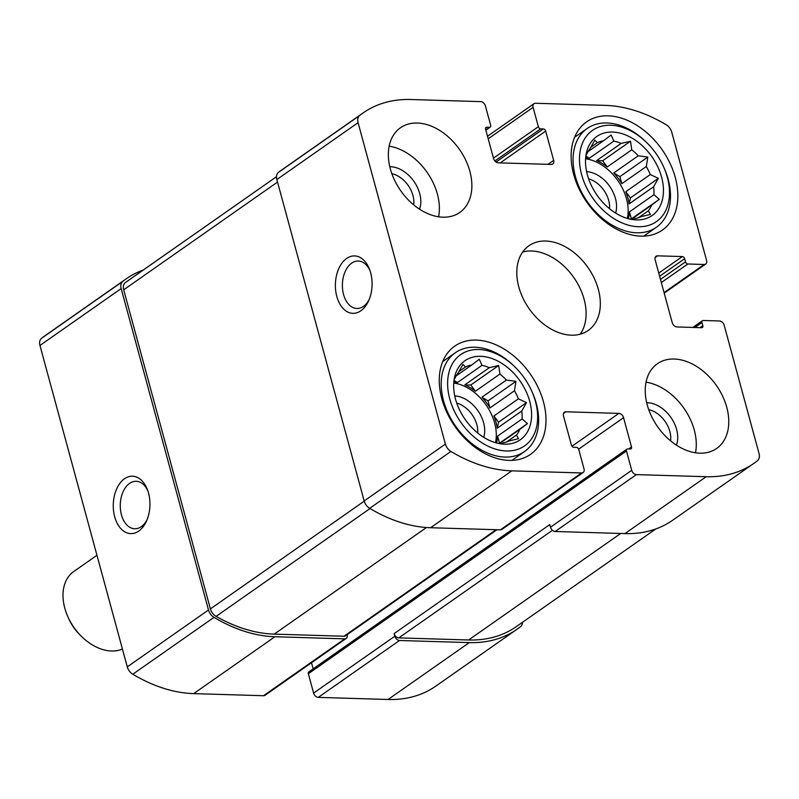 <?xml version="1.0" encoding="UTF-8"?>
<svg xmlns="http://www.w3.org/2000/svg" width="799" height="799" viewBox="0 0 799 799"><rect width="100%" height="100%" fill="white"/><g stroke="black" fill="none" stroke-linecap="round" stroke-linejoin="round"><path stroke-width="1.2" d="M453.822 381.972A43.076 29.923 -125 0 1 457.487 382.511L481.987 365.343A43.076 29.923 55 0 1 489.308 367.69L498.686 365.473L499.904 374.062L475.395 391.23A43.076 29.923 -125 0 0 464.798 384.848L489.308 367.69M481.917 397.213L488.029 400.898L489.947 407.949A43.076 29.923 -125 0 0 481.917 397.213L506.416 380.054A43.076 29.923 55 0 0 499.904 374.062M489.947 407.949L514.456 390.791A43.076 29.923 55 0 1 518.421 398.821L526.481 402.626L521.747 411.036L497.238 428.194A43.076 29.923 -125 0 0 495.979 422.102A43.076 29.923 -125 0 0 493.922 415.979L518.421 398.821M495.49 442.676A43.076 29.923 55 0 0 494.631 423.051A43.076 29.923 55 0 0 453.732 383.051M496.539 442.966A43.076 29.923 -125 0 0 497.597 436.114L522.107 418.956A43.076 29.923 55 0 0 521.747 411.036M499.585 443.555L519.819 429.383A43.076 29.923 55 0 1 516.474 435.065L518.571 438.691L509.203 440.908A43.076 29.923 55 0 1 503.04 442.846L502.261 443.825L498.326 443.405M506.656 441.947L516.474 435.065M501.722 443.775L503.04 442.846M458.856 371.635L465.517 366.971L462.971 364.394L458.236 372.813A43.076 29.923 55 0 0 454.891 378.496L454.112 379.475M456.159 375.9L471.67 365.033A43.076 29.923 55 0 0 465.517 366.971M529.737 401.368A48.25 33.518 55 0 0 490.266 357.962A48.25 33.518 55 0 0 454.351 378.157A48.25 33.518 55 0 0 500.304 443.775A48.25 33.518 55 0 0 529.737 401.368M506.416 380.054L515.954 381.343L514.456 390.791M471.67 365.033L479.29 359.27L481.987 365.343M522.107 418.956L527.44 423.62L519.819 429.383M585.667 157.703A43.076 29.923 -125 0 1 589.342 158.242L613.842 141.083A43.076 29.923 55 0 1 621.163 143.421L630.531 141.213L631.759 149.803L607.25 166.961A43.076 29.923 -125 0 0 596.653 160.589L621.163 143.421M613.772 172.954L619.884 176.629L621.802 183.69A43.076 29.923 -125 0 0 613.772 172.954L638.271 155.785A43.076 29.923 55 0 0 631.759 149.803M621.802 183.69L646.311 166.522A43.076 29.923 55 0 1 650.276 174.552L658.336 178.357L653.602 186.776L629.093 203.935A43.076 29.923 -125 0 0 627.834 197.832A43.076 29.923 -125 0 0 625.777 191.71L650.276 174.552M627.345 218.417A43.076 29.923 55 0 0 626.486 198.781A43.076 29.923 55 0 0 585.587 158.791M628.394 218.706A43.076 29.923 -125 0 0 629.452 211.855L653.962 194.696A43.076 29.923 55 0 0 653.602 186.776M631.44 219.286L651.674 205.113A43.076 29.923 55 0 1 648.329 210.806L650.426 214.432L641.058 216.649A43.076 29.923 55 0 1 634.895 218.576L634.116 219.555L630.181 219.136M638.511 217.688L648.329 210.806M633.577 219.505L634.895 218.576M590.711 147.366L597.372 142.711L594.826 140.135L590.091 148.544A43.076 29.923 55 0 0 586.746 154.237L585.967 155.216M588.014 151.63L603.525 140.774A43.076 29.923 55 0 0 597.372 142.711M661.592 177.098A48.25 33.518 55 0 0 622.121 133.703A48.25 33.518 55 0 0 586.206 153.897A48.25 33.518 55 0 0 632.159 219.505A48.25 33.518 55 0 0 661.592 177.098M638.271 155.785L647.809 157.083L646.311 166.522M603.525 140.774L611.145 135.011L613.842 141.083M653.962 194.696L659.295 199.351L651.674 205.113M670.581 440.848A23.74 16.489 55 0 0 669.852 431.46A23.74 16.489 55 0 0 648.748 409.657M609.537 208.719A23.74 16.489 55 0 0 608.688 200.389A23.74 16.489 55 0 0 588.613 178.836M413.682 204.864A23.74 16.489 55 0 0 412.953 195.475A23.74 16.489 55 0 0 391.84 173.673M477.682 432.978A23.74 16.489 55 0 0 476.833 424.649A23.74 16.489 55 0 0 456.758 403.105M623.56 417.677A4.594 3.196 -125 0 0 618.885 413.393L565.872 411.795A4.594 3.196 -125 0 0 564.374 412.214A4.594 3.196 -125 0 0 563.475 415.87L571.435 445.153A2.297 1.598 -125 0 0 573.772 447.3L576.419 447.38A2.297 1.598 -125 0 1 578.756 449.527L584.009 468.883A4.594 3.196 -125 0 1 583.11 472.539A4.594 3.196 -125 0 1 581.612 472.958L511.819 470.851A146.457 101.743 -125 0 1 450.916 451.455A9.188 6.382 -125 0 1 445.393 444.084L358.072 122.676A9.188 6.382 -125 0 1 359.65 115.525A146.457 101.743 -125 0 1 363.146 112.909A146.457 101.743 -125 0 1 410.926 99.515L480.728 101.623A4.594 3.196 -125 0 1 485.393 105.907L490.656 125.263A2.297 1.598 -125 0 1 490.206 127.091A2.297 1.598 -125 0 1 489.457 127.301L486.801 127.221A2.297 1.598 -125 0 0 486.052 127.431A2.297 1.598 -125 0 0 485.602 129.258L493.562 158.552A4.594 3.196 -125 0 0 498.236 162.836L551.25 164.434A4.594 3.196 -125 0 0 552.748 164.015A4.594 3.196 -125 0 0 553.647 160.359L545.687 131.066A2.297 1.598 -125 0 0 543.35 128.929L540.703 128.849A2.297 1.598 -125 0 1 538.366 126.701L533.103 107.346A4.594 3.196 -125 0 1 534.002 103.69A4.594 3.196 -125 0 1 535.5 103.271L605.302 105.378A146.457 101.743 -125 0 1 666.206 124.774A9.188 6.382 -125 0 1 671.729 132.135L706.576 260.414A4.594 3.196 -125 0 1 705.677 264.07A4.594 3.196 -125 0 1 704.179 264.489L687.839 264A2.297 1.598 -125 0 1 685.502 261.852L684.643 258.716A2.297 1.598 -125 0 0 682.316 256.569L657.577 255.83A4.594 3.196 -125 0 0 656.069 256.249A4.594 3.196 -125 0 0 655.17 259.905L672.229 322.666A4.594 3.196 -125 0 0 676.893 326.951L701.632 327.7A2.297 1.598 -125 0 0 702.391 327.49A2.297 1.598 -125 0 0 702.83 325.662L701.981 322.526A2.297 1.598 -125 0 1 702.431 320.699A2.297 1.598 -125 0 1 703.18 320.489L719.529 320.978A4.594 3.196 -125 0 1 724.194 325.273L759.05 453.542A9.188 6.382 -125 0 1 757.472 460.693A146.457 101.743 -125 0 1 753.966 463.31A146.457 101.743 -125 0 1 706.196 476.713L636.394 474.606A4.594 3.196 -125 0 1 631.719 470.321L626.466 450.966A2.297 1.598 -125 0 1 626.915 449.138A2.297 1.598 -125 0 1 627.664 448.928L630.311 449.008A2.297 1.598 -125 0 0 631.06 448.798A2.297 1.598 -125 0 0 631.51 446.971L623.56 417.677L578.626 449.148M753.966 463.31L672.748 520.189A146.457 101.743 -125 0 1 624.968 533.592L555.175 531.485A4.594 3.196 -125 0 1 550.501 527.2L549.792 524.583L394.117 633.597L394.826 636.214L313.608 693.093L308.344 673.737A2.297 1.598 -125 0 1 308.794 671.909L626.915 449.138M583.11 472.539L501.892 529.417A4.594 3.196 -125 0 1 500.394 529.837L430.591 527.73A146.457 101.743 -125 0 1 369.697 508.334A9.188 6.382 -125 0 1 364.174 500.963L276.844 179.555A9.188 6.382 -125 0 1 278.422 172.404A146.457 101.743 -125 0 1 281.927 169.787L363.146 112.909M370.656 272.779A28.714 18.337 -88.3 0 0 369.428 269.073A28.714 18.337 -88.3 0 0 342.282 262.701A28.714 18.337 -88.3 0 0 340.983 305.827A28.714 18.337 -88.3 0 0 368.469 301.103A28.714 18.337 -88.3 0 0 370.656 272.779M522.506 622.291A9.188 6.382 -125 0 1 520.578 626.596A146.457 101.743 -125 0 1 517.073 629.212A146.457 101.743 -125 0 1 469.293 642.606L388.074 699.485L318.272 697.377A4.594 3.196 -125 0 1 313.608 693.093M517.073 629.212L435.854 686.091A146.457 101.743 -125 0 1 388.074 699.485M394.826 636.214A4.594 3.196 -125 0 0 399.5 640.498L469.293 642.606M313.158 668.863L311.49 662.751M143.201 270.052A146.457 101.743 -125 0 0 126.252 278.811A146.457 101.743 -125 0 0 122.746 281.428A9.188 6.382 -125 0 0 121.168 288.579L208.499 609.987A9.188 6.382 -125 0 0 214.022 617.347A146.457 101.743 -125 0 0 274.916 636.743L344.719 638.85A4.594 3.196 -125 0 0 346.217 638.431A4.594 3.196 -125 0 0 347.116 634.776L347.096 634.706M346.217 638.431L264.998 695.31A4.594 3.196 -125 0 1 263.5 695.729L193.698 693.622A146.457 101.743 -125 0 1 132.794 674.226A9.188 6.382 -125 0 1 127.271 666.865L39.95 345.458A9.188 6.382 -125 0 1 41.528 338.307A146.457 101.743 -125 0 1 45.034 335.69L126.252 278.811M148.534 493.063A28.714 18.337 -88.3 0 0 147.306 489.358A28.714 18.337 -88.3 0 0 120.16 482.986A28.714 18.337 -88.3 0 0 118.861 526.112A28.714 18.337 -88.3 0 0 146.347 521.387A28.714 18.337 -88.3 0 0 148.534 493.063M647.25 404.903A51.695 35.905 -125 0 1 657.357 363.765A51.695 35.905 -125 0 1 726.77 407.31A51.695 35.905 -125 0 1 716.663 448.449A51.695 35.905 -125 0 1 647.25 404.903M390.351 168.919A51.695 35.905 -125 0 1 400.459 127.78A51.695 35.905 -125 0 1 469.872 171.316A51.695 35.905 -125 0 1 459.765 212.464A51.695 35.905 -125 0 1 390.351 168.919M675.295 177.518A66.047 45.883 55 0 0 586.596 121.877A66.047 45.883 55 0 0 586.905 202.297A66.047 45.883 55 0 0 662.371 230.082A66.047 45.883 55 0 0 675.295 177.518M543.44 401.777A66.047 45.883 55 0 0 454.741 346.137A66.047 45.883 55 0 0 455.05 426.566A66.047 45.883 55 0 0 530.516 454.351A66.047 45.883 55 0 0 543.44 401.777M598.321 289.308A51.695 35.905 55 0 0 528.908 245.772A51.695 35.905 55 0 0 529.148 308.714A51.695 35.905 55 0 0 588.214 330.456A51.695 35.905 55 0 0 598.321 289.308M655.799 528.948L516.364 626.596A146.457 101.743 -125 0 1 468.584 639.989L398.791 637.892A4.594 3.196 -125 0 1 394.117 633.597M496.998 529.727L345.508 635.814A4.594 3.196 -125 0 1 344.009 636.234L274.207 634.126A146.457 101.743 -125 0 1 216.09 616.359A9.188 6.382 -125 0 1 210.397 608.898L123.695 289.797A9.188 6.382 -125 0 1 125.393 282.556A146.457 101.743 -125 0 1 126.961 281.418L276.494 176.709L125.393 282.556M147.865 490.866A23.74 15.161 -88.3 0 0 136.15 481.298A23.74 15.161 -88.3 0 0 120.279 504.569A23.74 15.161 -88.3 0 0 134.721 528.758A23.74 15.161 -88.3 0 0 146.986 519.919M369.977 270.571A23.74 15.161 -88.3 0 0 358.272 261.013A23.74 15.161 -88.3 0 0 342.401 284.284A23.74 15.161 -88.3 0 0 356.843 308.474A23.74 15.161 -88.3 0 0 369.108 299.635M580.224 334.182A51.695 35.905 55 0 0 584.109 299.265A51.695 35.905 55 0 0 522.676 252.005M483.755 437.323A28.714 19.945 55 0 0 483.585 422.711A28.714 19.945 55 0 0 454.751 395.914M535.48 401.537A55.71 38.702 55 0 0 531.545 390.661A55.71 38.702 55 0 0 514.946 366.951A55.71 38.702 55 0 0 448.928 372.484A55.71 38.702 55 0 0 494.191 448.698A55.71 38.702 55 0 0 535.48 401.537M514.946 366.951L514.077 366.102A60.305 41.898 55 0 0 455.33 352.739A60.305 41.898 55 0 0 455.61 426.167A60.305 41.898 55 0 0 524.524 451.535A60.305 41.898 55 0 0 536.309 403.535A60.305 41.898 55 0 0 532.044 391.76L531.545 390.661M615.61 213.063A28.714 19.945 55 0 0 615.44 198.452A28.714 19.945 55 0 0 586.606 171.645M667.335 177.278A55.71 38.702 55 0 0 663.4 166.392A55.71 38.702 55 0 0 646.8 142.691A55.71 38.702 55 0 0 580.783 148.224A55.71 38.702 55 0 0 626.046 224.429A55.71 38.702 55 0 0 667.335 177.278M646.8 142.691L645.932 141.842A60.305 41.898 55 0 0 587.185 128.479A60.305 41.898 55 0 0 587.465 201.907A60.305 41.898 55 0 0 656.369 227.276A60.305 41.898 55 0 0 668.164 179.276A60.305 41.898 55 0 0 663.899 167.5L663.4 166.392M438.581 216.799A51.695 35.905 55 0 0 437.383 194.067A51.695 35.905 55 0 0 389.143 146.197M419.525 209.168A28.714 19.945 55 0 0 419.705 193.538A28.714 19.945 55 0 0 389.792 166.711M695.49 452.783A51.695 35.905 55 0 0 694.281 430.062A51.695 35.905 55 0 0 646.051 382.182M676.423 445.153A28.714 19.945 55 0 0 676.613 429.522A28.714 19.945 55 0 0 646.691 402.696M619.884 176.629L647.809 157.083M596.653 160.589L602.616 160.769L630.531 141.213M602.616 160.769L607.25 166.961M585.847 156.145L589.342 158.242M629.452 211.855L631.37 218.906L659.295 199.351M625.777 191.71L630.411 197.912L629.093 203.935M630.411 197.912L658.336 178.357M488.029 400.898L515.954 381.343M464.798 384.848L470.761 385.028L498.686 365.473M470.761 385.028L475.395 391.23M453.992 380.404L457.487 382.511M497.597 436.114L499.515 443.165L527.44 423.62M493.922 415.979L498.556 422.182L497.238 428.194M498.556 422.182L526.481 402.626M96.959 555.275L73.748 571.525A45.952 31.92 55 0 0 64.769 608.089A45.952 31.92 55 0 0 68.015 617.068L68.974 619.185A37.134 25.798 55 0 0 80.04 634.985L81.708 636.613A45.952 31.92 55 0 0 122.437 649.038M68.015 617.068A45.952 31.92 55 0 0 81.708 636.613M706.196 476.713L624.968 533.592M636.394 474.606L555.175 531.485M631.719 470.321L550.501 527.2M581.612 472.958L500.394 529.837M511.819 470.851L430.591 527.73M450.916 451.455L369.697 508.334M445.393 444.084L364.174 500.963M358.072 122.676L276.844 179.555M359.65 115.525L278.422 172.404M533.103 107.346L488.199 138.796M704.179 264.489L664.059 292.594M399.5 640.498L318.272 697.377M626.466 450.966L308.344 673.737M631.51 446.971L628.673 448.958M618.885 413.393L571.974 446.242M565.872 411.795L563.465 413.473M344.719 638.85L263.5 695.729M274.916 636.743L193.698 693.622M214.022 617.347L132.794 674.226M208.499 609.987L127.271 666.865M121.168 288.579L39.95 345.458M122.746 281.428L41.528 338.307M489.457 127.301L485.772 129.877M486.801 127.221L485.602 128.06M553.647 160.359L547.964 164.334M545.687 131.066L500.234 162.896M543.35 128.929L496.049 162.047M540.703 128.849L494.851 160.959M538.366 126.701L493.452 158.152M687.839 264L661.332 282.556M685.502 261.852L660.463 279.38M684.643 258.716L659.614 276.244M682.316 256.569L658.756 273.068M657.577 255.83L655.17 257.508M702.83 325.662L699.994 327.65M701.981 322.526L694.88 327.5M620.713 533.462L468.584 639.989M552.449 530.286L398.791 637.892M277.533 182.072L123.695 289.797M364.224 501.163L210.397 608.898M370.047 508.544L216.09 616.359M426.456 527.52L274.207 634.126M496.129 529.707L344.009 636.234M534.002 103.69L487.51 136.249M705.677 264.07L664.199 293.123M490.206 127.091L485.842 130.137M702.431 320.699L692.813 327.44M511.899 460.374L524.524 451.535M442.716 361.577L455.33 352.739M643.754 236.114L656.369 227.276M574.561 137.318L587.185 128.479"/></g></svg>
